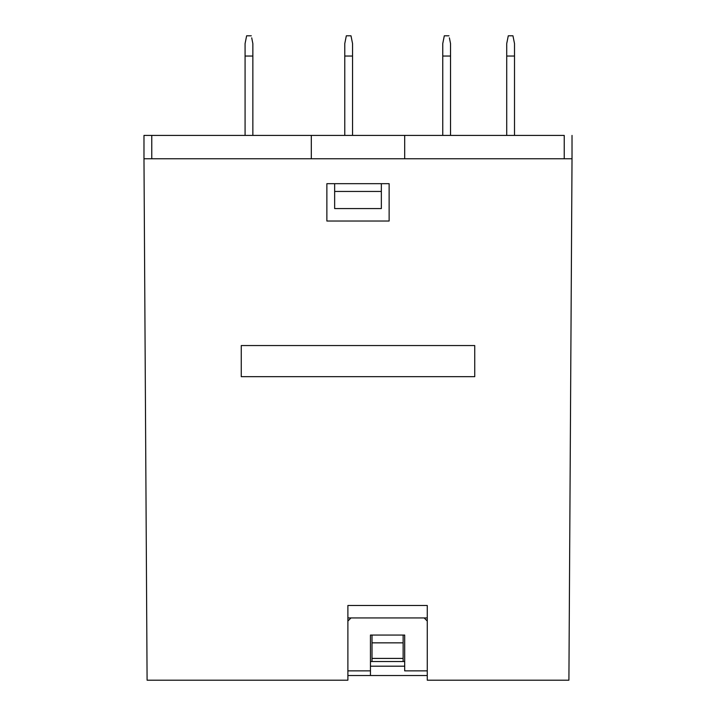 <?xml version="1.0" encoding="UTF-8"?>
<svg xmlns="http://www.w3.org/2000/svg" width="716" height="716" viewBox="0 0 716 716"><rect width="100%" height="100%" fill="white"/><g stroke="black" fill="none" stroke-linecap="round" stroke-linejoin="round"><path stroke-width="1.07" d="M507.877 37.85L506.722 43.587L507.877 37.85L506.722 43.587L506.722 56.036L514.509 56.036L514.509 43.587L512.951 35.8L513.363 37.85L512.951 35.8L508.279 35.8L506.722 43.587L508.279 35.8M448.986 35.818L444.305 35.8L442.757 43.587L443.902 37.85L442.757 43.587L442.757 56.036L450.534 56.036L450.534 43.587L449.388 37.85M514.509 43.587L513.363 37.85L514.509 43.587L514.509 135.413L514.509 56.036L506.722 56.036L506.722 43.587M444.305 35.8L442.757 43.587L444.305 35.8M251.307 35.818L246.635 35.8L245.078 43.587L246.223 37.85L245.078 43.587L245.078 56.036L252.855 56.036L252.855 43.587L251.71 37.85M246.635 35.8L245.078 43.587L246.635 35.8M143.979 135.413L143.979 158.764L143.979 135.413L151.765 135.413L151.765 158.764L151.765 135.413L143.979 135.413M345.918 37.85L344.772 43.587L345.918 37.85L344.772 43.587L344.772 56.036L352.549 56.036L352.549 43.587L350.992 35.8L351.404 37.85L350.992 35.8L346.329 35.8L344.772 43.587L346.329 35.8M352.549 43.587L351.404 37.85L352.549 43.587L352.549 135.413L352.549 56.036L344.772 56.036L344.772 135.413L344.772 43.587M506.722 135.413L506.722 56.036L506.722 135.413M442.757 43.587L442.757 135.413L442.757 56.036L450.534 56.036L450.534 135.413L450.534 43.587M245.078 43.587L245.078 135.413L245.078 56.036L252.855 56.036L252.855 135.413L252.855 43.587M151.765 158.764L311.308 158.764L311.308 135.413L151.765 135.413L311.308 135.413L311.308 158.764L151.765 158.764M334.649 191.449L334.649 183.672L334.649 191.449L381.351 191.449L334.649 191.449L334.649 208.571L334.649 191.449M381.351 183.672L381.351 191.449L381.351 183.672M564.235 135.413L564.235 158.764L564.235 135.413L311.308 135.413L404.692 135.413L404.692 158.764L564.235 158.764L404.692 158.764L404.692 135.413L564.235 135.413M572.021 158.764L572.021 135.413L572.021 158.764L143.979 158.764L147.093 680.2L143.979 158.764L572.021 158.764L568.907 680.2L427.264 680.2L568.907 680.2L572.021 158.764M381.351 208.571L381.351 191.449L381.351 208.571L334.649 208.571L381.351 208.571M347.887 617.935L427.264 617.935L424.149 617.935L427.264 621.049L424.149 617.935L350.992 617.935L347.887 621.049L350.992 617.935L347.887 617.935M404.692 661.521L370.449 661.521L372.007 661.521L372.007 658.407L403.135 658.407L403.135 661.521L372.007 661.521L372.007 642.843L403.135 642.843L403.135 658.407L372.007 658.407L372.007 635.065L372.007 642.843L403.135 642.843L403.135 661.521L404.692 661.521M347.887 680.2L147.093 680.2L347.887 680.2L347.887 605.485L427.264 605.485L427.264 680.2L427.264 605.485L347.887 605.485L347.887 680.2M474.735 345.551L474.735 376.679L241.265 376.679L241.265 345.551L474.735 345.551L241.265 345.551L474.735 345.551L474.735 376.679L241.265 376.679L474.735 376.679L474.735 345.551M389.128 183.672L389.128 221.029L326.872 221.029L326.872 183.672L389.128 183.672L389.128 221.029L326.872 221.029L326.872 183.672L389.128 183.672M241.265 376.679L241.265 345.551L241.265 376.679M403.135 635.065L403.135 642.843L403.135 635.065M370.449 670.865L347.887 670.865L370.449 670.865L370.449 635.065L370.449 675.528L427.264 675.528L370.449 675.528L370.449 670.865M347.887 675.528L370.449 675.528L347.887 675.528M404.692 670.865L404.692 635.065L370.449 635.065L404.692 635.065L404.692 670.865L427.264 670.865L404.692 670.865M404.692 666.193L370.449 666.193L404.692 666.193"/></g></svg>
